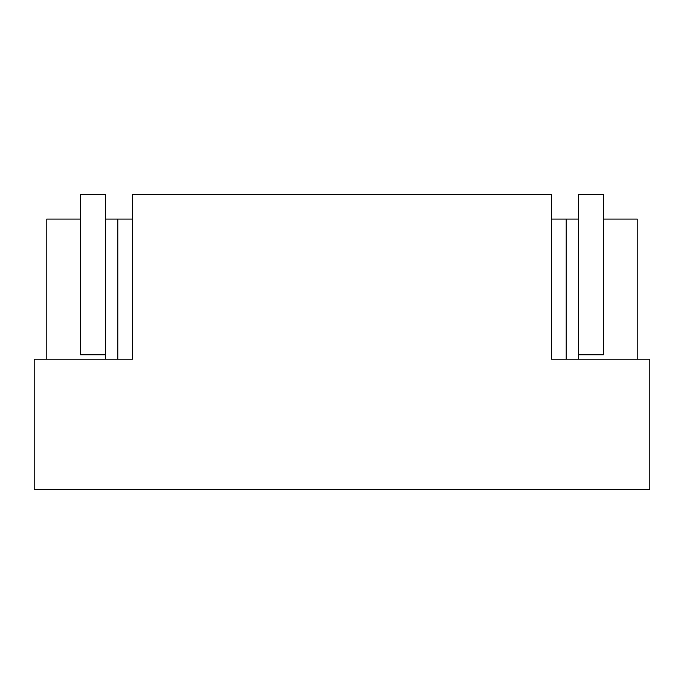 <?xml version="1.0" encoding="UTF-8"?>
<svg xmlns="http://www.w3.org/2000/svg" width="684" height="684" viewBox="0 0 684 684"><rect width="100%" height="100%" fill="white"/><g stroke="black" fill="none" stroke-linecap="round" stroke-linejoin="round"><path stroke-width="1.03" d="M132.542 194.495L551.458 194.495L551.458 359.211L649.8 359.211L649.8 489.505L34.2 489.505L34.2 359.211L132.542 359.211L132.542 194.495M637.206 359.211L637.206 219.077L603.579 219.077L603.579 354.782L578.502 354.782L578.502 359.211M551.458 219.077L578.502 219.077L578.502 354.782M566.215 219.077L566.215 359.211M117.785 359.211L117.785 219.077L132.542 219.077M117.785 219.077L105.498 219.077L105.498 359.211M105.498 219.077L105.498 194.495L80.421 194.495L80.421 219.077L46.794 219.077L46.794 359.211M105.498 354.782L80.421 354.782L80.421 219.077M578.502 219.077L578.502 194.495L603.579 194.495L603.579 219.077"/></g></svg>
